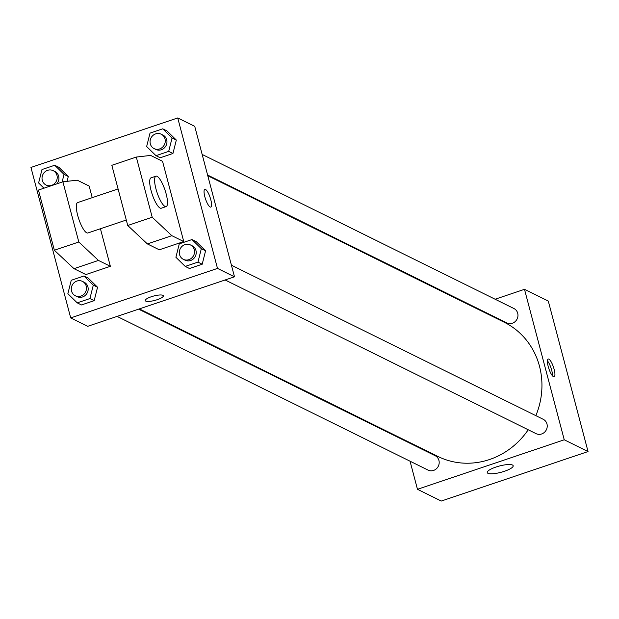 <?xml version="1.0" encoding="UTF-8"?>
<svg xmlns="http://www.w3.org/2000/svg" width="619" height="619" viewBox="0 0 619 619"><rect width="100%" height="100%" fill="white"/><g stroke="black" fill="none" stroke-linecap="round" stroke-linejoin="round"><path stroke-width="0.93" d="M495.115 299.232L524.494 289.321L548.295 301.082L588.05 451.553L441.262 501.057L417.469 489.296L410.041 461.194M472.854 306.738L473.597 306.49M535.845 415.651A74.853 69.986 -63.7 0 0 539.482 366.2A74.853 69.986 -63.7 0 0 504.145 322.205L207.783 175.734M139.352 308.904L437.819 456.412A74.853 69.986 -63.7 0 0 528.216 429.772M404.602 440.612L404.416 439.908M524.494 289.321L564.249 439.792L417.469 489.296M117.092 316.41L428.039 470.092A8.016 7.498 -63.7 0 0 436.341 468.815A8.016 7.498 -63.7 0 0 438.933 460.428A8.016 7.498 -63.7 0 0 435.149 455.708L138.61 309.152M207.597 175.022L506.814 322.901A8.016 7.498 -63.7 0 0 515.116 321.625A8.016 7.498 -63.7 0 0 517.708 313.237A8.016 7.498 -63.7 0 0 513.925 308.525L202.158 154.448M231.421 265.195L543.18 419.272A8.016 7.498 116.3 0 1 546.353 429.787A8.016 7.498 116.3 0 1 536.077 433.648L225.123 279.974M564.249 439.792L588.05 451.553M512.478 465.024A13.409 3.242 -14.8 0 1 513.174 465.736A13.409 3.242 -14.8 0 1 501.034 472.297A13.409 3.242 -14.8 0 1 487.246 472.591A13.409 3.242 -14.8 0 1 497.637 466.517A13.409 3.242 -14.8 0 1 512.478 465.024M548.202 366.44A9.355 2.43 -108.6 0 1 548.186 359.051A9.355 2.43 -108.6 0 1 553.471 367.137A9.355 2.43 -108.6 0 1 554.167 376.778A9.355 2.43 -108.6 0 1 548.202 366.44M547.42 360.846A9.355 2.43 -108.6 0 1 552.465 375.81M194.737 126.346L234.493 276.809L87.705 326.321L70.705 317.918L30.95 167.447L177.738 117.943L194.737 126.346M151.322 296.733A9.355 2.267 -14.8 0 1 163.346 295.82A9.355 2.267 -14.8 0 1 154.874 300.393A9.355 2.267 -14.8 0 1 145.248 300.594A9.355 2.267 -14.8 0 1 151.322 296.733M177.738 117.943L217.493 268.414L234.493 276.809M217.493 268.414L70.705 317.918M145.248 300.594A9.355 2.267 165.2 0 0 154.874 300.393A9.355 2.267 165.2 0 0 163.346 295.812M210.8 207.086A9.355 2.43 71.4 0 0 210.468 198.567A9.355 2.43 71.4 0 0 205.493 189.445A9.355 2.43 -108.6 0 1 210.475 198.567A9.355 2.43 -108.6 0 1 210.8 207.086A9.355 2.43 -108.6 0 1 205.516 198.993A9.355 2.43 -108.6 0 1 204.827 189.352A9.355 2.43 -108.6 0 1 205.493 189.437A9.355 2.43 71.4 0 0 204.819 189.352M68.283 176.492L67.069 181.336L68.283 176.492L58.944 167.347L68.283 176.492L64.036 174.388L62.101 182.079M97.547 287.239L94.173 300.664L81.46 304.95L94.173 300.664L97.547 287.239L88.208 278.093L97.547 287.239L93.299 285.135L89.925 298.567L77.213 302.853L67.873 293.708L71.247 280.283L83.96 275.997L93.299 285.135M205.585 250.796L202.204 264.228L189.491 268.514L202.204 264.228L205.585 250.796L196.246 241.658L205.585 250.796L201.33 248.699L197.956 262.123L185.243 266.418L175.904 257.272L179.286 243.847L191.991 239.553L201.33 248.699M176.322 140.049L172.949 153.481L160.236 157.768L172.949 153.481L176.322 140.049L166.983 130.911L176.322 140.049L172.074 137.952L168.701 151.384L155.988 155.671L146.649 146.525L150.022 133.1L162.735 128.814L172.074 137.952M100.433 228.751L110.36 266.309L85.894 274.557L73.994 268.677L54.348 250.246L38.448 190.056L62.906 181.808L77.259 180.175L89.159 186.056L92.223 197.662M162.549 161.304L183.75 241.557L171.85 235.677L152.204 217.238L136.304 157.056L150.649 155.423L162.549 161.304M136.304 157.056L111.838 165.304L127.738 225.494L147.392 243.925L159.284 249.805L183.75 241.557M118.082 188.942L77.63 202.583A16.04 4.163 71.4 0 0 78.814 219.111A16.04 4.163 71.4 0 0 87.883 232.984L126.299 220.024M62.906 181.808L78.814 241.998L98.46 260.429L110.36 266.309M166.171 206.576L161.28 208.224A16.04 4.163 -108.6 0 1 152.212 194.358A16.04 4.163 -108.6 0 1 151.028 177.831L155.918 176.175A16.04 4.163 -108.6 0 1 157.071 176.33A16.04 4.163 -108.6 0 1 165.606 191.975A16.04 4.163 -108.6 0 1 166.171 206.576A16.04 4.163 -108.6 0 1 157.102 192.71A16.04 4.163 -108.6 0 1 155.918 176.175M54.348 250.246L78.814 241.998M127.738 225.494L152.204 217.238M73.994 268.677L98.46 260.429M147.392 243.925L171.85 235.677M183.363 259.338L185.066 260.173A8.016 7.498 -63.7 0 0 193.368 258.897A8.016 7.498 -63.7 0 0 195.96 250.509A8.016 7.498 -63.7 0 0 192.176 245.797L190.474 244.954A8.016 7.498 -63.7 0 0 180.199 248.823A8.016 7.498 -63.7 0 0 183.363 259.338A8.016 7.498 -63.7 0 0 191.666 258.061A8.016 7.498 -63.7 0 0 194.258 249.666A8.016 7.498 -63.7 0 0 190.474 244.954M191.991 239.553L196.246 241.658M197.956 262.123L202.204 264.228M185.243 266.418L189.491 268.514M75.332 295.774L77.035 296.609A8.016 7.498 -63.7 0 0 85.337 295.333A8.016 7.498 -63.7 0 0 87.921 286.945A8.016 7.498 -63.7 0 0 84.138 282.233L82.435 281.39A8.016 7.498 -63.7 0 0 72.16 285.258A8.016 7.498 -63.7 0 0 75.332 295.774A8.016 7.498 -63.7 0 0 83.635 294.497A8.016 7.498 -63.7 0 0 86.227 286.11A8.016 7.498 -63.7 0 0 82.435 281.39M83.96 275.997L88.208 278.093M89.925 298.567L94.173 300.664M77.213 302.853L81.46 304.95M154.108 148.591L155.81 149.427A8.016 7.498 -63.7 0 0 164.105 148.15A8.016 7.498 -63.7 0 0 166.697 139.762A8.016 7.498 -63.7 0 0 162.913 135.05L161.211 134.207A8.016 7.498 -63.7 0 0 150.935 138.076A8.016 7.498 -63.7 0 0 154.108 148.591A8.016 7.498 -63.7 0 0 162.41 147.314A8.016 7.498 -63.7 0 0 165.002 138.927A8.016 7.498 -63.7 0 0 161.211 134.207M162.735 128.814L166.983 130.911M168.701 151.384L172.949 153.481M155.988 155.671L160.236 157.768M43.957 188.199L38.61 182.969L41.984 169.536L54.696 165.25L64.036 174.388M56.793 183.874A8.016 7.498 -63.7 0 0 58.666 176.198A8.016 7.498 -63.7 0 0 54.874 171.486L53.18 170.651A8.016 7.498 -63.7 0 0 42.904 174.512A8.016 7.498 -63.7 0 0 46.069 185.027A8.016 7.498 -63.7 0 0 54.371 183.75A8.016 7.498 -63.7 0 0 56.963 175.363A8.016 7.498 -63.7 0 0 53.18 170.651M46.069 185.027L47.771 185.87A8.016 7.498 -63.7 0 0 49.272 186.404M54.696 165.25L58.944 167.347"/></g></svg>
